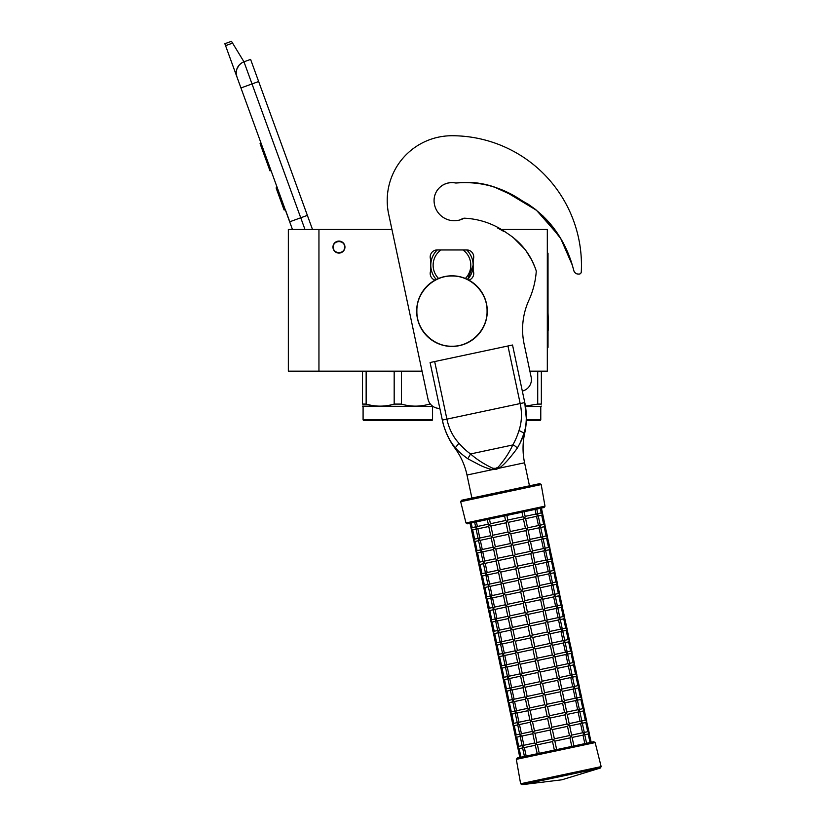 <?xml version="1.0" encoding="UTF-8"?>
<svg xmlns="http://www.w3.org/2000/svg" width="826" height="826" viewBox="0 0 826 826"><rect width="100%" height="100%" fill="white"/><g stroke="black" fill="none" stroke-linecap="round" stroke-linejoin="round"><path stroke-width="1.24" d="M318.95 229.432L288.346 229.432L288.346 371.163L318.95 371.163L318.95 229.432L391.927 229.432L388.633 213.996A64.748 64.748 0 0 1 387.218 200.532A64.748 64.748 0 0 0 387.218 200.532M529.889 371.163L547.318 371.163L547.318 229.432L500.164 229.432M338.959 241.078A5.999 5.999 0 0 0 332.961 247.088A5.999 5.999 0 0 0 338.959 253.086A5.999 5.999 0 0 0 344.958 247.088A5.999 5.999 0 0 0 338.959 241.078M422.055 371.163L318.95 371.163M304.97 229.432L300.736 217.785L289.668 221.812L292.445 229.432L236.928 76.901A11.771 11.771 0 0 1 243.969 61.816L250.598 59.4L312.486 229.432M225.56 45.657L224.848 43.716L231.486 41.3L232.581 43.107L225.56 45.657L236.928 76.901L236.246 73.638M285.755 210.702L289.781 221.771M236.236 72.265L236.907 68.93M236.979 68.723L239.395 64.831M239.478 64.748L242.018 62.735M232.581 43.107L243.969 61.816L250.598 59.4M261.088 143.27L260.087 143.631L262.709 150.838L263.711 150.466M268.574 163.847L267.583 164.209L262.709 150.838M271.011 170.528L270.009 170.889L267.583 164.209M261.346 143.972L260.345 144.333M277.195 187.512L276.09 187.915L284.134 210.041L285.249 209.639M344.607 247.088C344.958 239.798 332.961 239.798 333.312 247.088C332.961 254.377 344.958 254.377 344.607 247.088M432.545 419.897L431.833 420.599L363.801 420.599L363.089 419.897L432.545 419.897L432.545 406.475L362.5 406.134M362.5 371.163L362.5 404.09C362.5 406.815 362.5 406.815 362.5 404.09C362.5 406.815 362.5 406.815 362.5 404.09L366.145 404.09C375.489 406.815 384.833 406.815 394.178 404.09L401.457 404.09C410.801 406.815 420.145 406.815 429.489 404.09L429.489 402.82M429.489 404.09L430.398 404.09M394.178 404.09L394.178 371.628L402.469 371.163M401.457 404.09L401.457 371.628M394.178 371.628L378.349 371.163M367.157 371.163L362.5 371.628M366.145 404.09L366.145 371.628M380.063 371.163L397.822 371.163M526.307 420.599L540.059 420.599L540.772 419.897L540.772 406.475L541.36 406.134M526.327 419.897L540.772 419.897M525.491 406.475L540.772 406.475M537.716 371.628L541.36 371.628L541.36 404.09C541.36 406.815 541.36 406.815 541.36 404.09C541.36 406.815 541.36 406.815 541.36 404.09L537.716 404.09L537.716 371.628L536.704 371.163M525.429 406.103L537.716 404.09M468.931 280.148A7.062 7.062 0 0 0 473.153 270.629L473.153 259.798A7.062 7.062 0 0 0 466.68 249.917L437.253 249.917A7.062 7.062 0 0 0 430.78 259.798L430.78 270.629A7.062 7.062 0 0 0 435.003 280.148M466.824 182.329L455.911 183.021C468.714 181.39 481.362 182.66 493.865 186.841L511.346 194.791L528.134 204.177C549.951 219.148 564.695 239.488 572.346 265.218L573.822 270.587A4.708 4.708 0 0 0 578.035 274.025L578.768 274.077A2.354 2.354 0 0 0 581.287 271.857A129.486 129.486 0 0 0 451.967 135.732A64.748 64.748 0 0 0 388.633 213.934L427.992 399.082A11.771 11.771 0 0 0 439.845 408.395M572.346 265.218L560.792 238.704L543.136 216.092M535.909 209.742L528.702 204.549M518.707 198.859L516.136 197.445M509.425 193.749L502.662 190.341M496.911 187.936L493.886 186.852M483.768 184.095L474.702 182.722M497.582 227.976L504.273 231.703M512.977 237.248L524.902 249.287M526.017 250.794L531.49 259.674M531.892 260.458L535.196 267.8M455.911 183.021A17.893 17.893 0 0 0 434.073 200.47A20.247 20.247 0 0 0 464.15 218.178C479.999 218.921 494.495 224.052 507.639 233.582C521.588 242.668 531.139 255.162 536.28 271.062A84.52 84.52 0 0 1 528.919 300.179A70.633 70.633 0 0 0 524.128 344.081L531.159 377.152A11.771 11.771 0 0 1 522.321 391.059M465.368 278.455A18.833 18.833 0 0 0 463.025 249.968L466.68 249.968A21.187 21.187 0 0 1 473.153 265.218A21.187 21.187 53.3 0 0 466.68 249.968A21.187 21.187 0 0 0 466.618 249.917M467.64 279.477L473.153 265.218A21.187 21.187 0 0 1 467.64 279.477A21.187 21.187 0 0 0 473.153 265.218M430.78 265.218A21.187 21.187 -126.7 0 0 436.293 279.477A21.187 21.187 0 0 1 437.253 249.968C433.03 254.181 430.873 259.261 430.78 265.218A21.187 21.187 0 0 0 436.293 279.477M437.253 249.968L440.908 249.968L437.253 249.968A21.187 21.187 0 0 1 437.315 249.917M466.68 249.968L440.908 249.968A18.833 18.833 0 0 0 438.565 278.455M517.21 448.25A4.688 2.519 30.5 0 0 512.75 444.977L470.562 453.949C476.747 459.462 484.201 464.243 492.905 468.29L495.662 468.342L498.171 467.165C504.469 459.948 509.332 452.545 512.75 444.977C515.073 441.146 517.159 436.314 518.996 430.501C521.805 422.065 522.208 413.083 520.184 403.553L442.333 420.104L430.088 362.531L434.672 361.551L446.907 419.123C448.941 428.653 452.958 436.696 458.957 443.252C463.004 447.826 466.876 451.388 470.562 453.949L467.805 458.75L479.214 464.801C482.012 466.349 490.427 469.622 492.657 469.581L495.899 469.467L498.914 468.249C505.047 464.697 515.094 451.244 517.21 448.25C520.979 441.765 523.209 436.861 523.911 433.526C527.071 425.235 526.781 410.956 524.768 402.582L526.317 418.452M430.088 362.531L442.333 420.104C443.717 428.054 449.581 442.065 455.704 448.022L455.694 448.012C457.697 450.79 461.734 454.362 467.805 458.75M454.579 446.711L453.784 445.741M443.386 424.409L442.385 420.372M442.333 420.104A72.915 72.915 0 0 0 454.94 448.188L458.957 443.252M492.905 468.29L492.657 469.581L467 475.033A69.683 69.683 0 0 0 454.94 448.188M541.195 484.573L460.681 501.692L465.978 522.941L544.995 506.152L541.195 484.573L539.791 483.623L529.466 485.822L524.572 462.787A69.683 69.683 0 0 1 524.665 433.371A72.915 72.915 0 0 0 524.768 402.582L512.533 345.01L524.768 402.582L512.533 345.01L434.672 361.551M523.715 434.084L519.44 444.646M525.625 426.278L525.243 428.374M524.964 429.665L524.593 431.182M572.346 265.27L573.822 270.639A4.708 4.708 0 0 0 578.035 274.087L578.768 274.139A2.354 2.354 0 0 0 581.287 271.909A129.486 129.486 0 0 0 581.452 265.239M559.202 236.133L536.477 210.269L507.05 192.551M497.913 188.39L491.005 185.995M572.16 264.588A94.629 94.629 0 0 0 571.943 263.876M567.173 251.579A94.629 94.629 0 0 0 567.039 251.3C557.695 229.205 542.682 212.334 522.001 200.687C501.95 187.027 480.185 181.121 456.685 182.959A4.708 4.708 0 0 1 455.188 182.928A17.893 17.893 0 0 0 434.073 200.501M460.66 219.695A17.893 17.893 0 0 0 461.806 219.004A4.708 4.708 0 0 1 464.026 218.24M583.693 732.559L584.188 734.861L584.364 733.612L584.188 734.861L584.364 733.612L583.011 735.109L572.119 737.422M583.011 735.109L584.829 743.627L590.032 742.522L588.215 734.004L584.756 734.737M584.271 732.435L587.751 731.691L589.144 732.6L588.236 733.994M523.199 747.819L522.868 747.086M584.829 743.627L573.925 745.94L572.077 737.257L571.293 736.389L569.971 737.876L554.845 741.098L553.451 740.189L552.542 741.583L537.427 744.794L535.599 743.978L535.238 745.093L537.241 753.735M552.542 741.583L554.349 750.101L571.768 746.405L569.961 737.876M522.507 747.354L524.438 756.461L519.812 757.442L517.902 748.139M522.631 747.943L519.151 748.676L517.757 747.778L519.151 748.676L517.757 747.778L518.656 746.374L517.757 747.778L515.455 736.627M556.652 749.616L554.845 741.098M535.269 745.258L524.365 747.571L522.538 746.756L522.713 745.517L522.538 746.756L522.713 745.517L522.538 746.756L523.86 745.269L534.783 742.956M581.246 721.036L581.731 723.339L581.917 722.1L581.731 723.339L581.917 722.1L580.585 723.586L569.672 725.909M587.73 731.702L585.768 722.482L582.309 723.225M593.77 741.727L517.241 757.989L516.322 759.352L595.154 742.595L593.77 741.727L591.199 742.275L588.866 732.063M581.824 720.922L585.304 720.179L586.697 721.088L585.789 722.482M571.623 735.119L582.547 732.796L580.564 723.586M582.547 732.796L584.364 733.612M520.752 736.307L520.411 735.563M536.941 742.491L552.057 739.28L553.451 740.189L554.36 738.795L569.475 735.574L567.514 726.364L552.398 729.575L551.004 728.677L550.095 730.07L534.98 733.282L533.152 732.466L532.791 733.581L534.814 743.111L535.599 743.978L536.941 742.491L534.969 733.282M569.475 735.574L571.293 736.389L571.664 735.285L569.63 725.744L568.846 724.877L567.524 726.364M520.184 736.431L516.725 737.164L515.31 736.255L516.704 737.164L515.31 736.255L516.209 734.861L515.31 736.255L513.008 725.104M552.057 739.28L550.095 730.07M554.36 738.795L552.398 729.575M532.822 733.736L521.918 736.059L520.091 735.243L520.266 734.004L520.091 735.243L520.266 734.004L520.091 735.243L521.413 733.756L532.336 731.433M578.799 709.524L579.284 711.826L579.47 710.587L579.284 711.826L579.47 710.587L578.138 712.074L567.225 714.397M579.377 709.4L582.857 708.667L584.25 709.575L583.342 710.969L579.862 711.702M585.283 720.179L583.321 710.969M589.144 732.6L586.419 720.551M569.176 723.607L580.079 721.284L581.917 722.1M580.079 721.284L578.117 712.074M518.305 724.794L517.964 724.051M534.494 730.979L549.6 727.768L551.004 728.677L551.902 727.272L567.018 724.061L568.846 724.877L569.217 723.772L567.183 714.232L566.399 713.365L565.077 714.851L549.951 718.062L548.557 717.154L547.648 718.558L532.533 721.769L530.705 720.953L530.344 722.058L532.367 731.599L533.152 732.466L534.494 730.979L532.522 721.769M567.018 724.061L565.067 714.851M517.737 724.908L514.257 725.651L512.863 724.743L514.257 725.651L512.863 724.743L513.762 723.349L512.863 724.743L510.561 713.592M549.6 727.768L547.648 718.558M551.902 727.272L549.951 718.062M530.375 722.223L519.471 724.547L517.644 723.731L517.819 722.492L517.644 723.731L517.819 722.492L517.644 723.731L518.965 722.244L529.889 719.921M576.352 698.011L576.837 700.314L577.023 699.075L576.837 700.314L577.023 699.075L575.691 700.562L564.778 702.885M582.836 708.667L580.874 699.457L577.415 700.19M586.697 721.088L583.972 709.038M576.93 697.887L580.399 697.154L581.803 698.053L580.895 699.457M566.729 712.095L577.653 709.771L575.67 700.562M577.653 709.771L579.47 710.587M515.858 713.272L515.517 712.539M532.047 719.467L547.153 716.256L548.557 717.154L549.455 715.76L564.581 712.549L562.62 703.339L547.504 706.55L546.11 705.641L545.201 707.035L530.085 710.257L528.258 709.441L527.897 710.546L529.92 720.086L530.705 720.953L532.047 719.467L530.075 710.257M564.581 712.549L566.399 713.365L566.77 712.249L564.736 702.72L563.952 701.852L562.63 703.339M515.279 713.396L511.831 714.129L510.416 713.23L511.81 714.139L510.416 713.23L511.315 711.836L510.416 713.23L508.114 702.079M547.153 716.256L545.201 707.035M549.455 715.76L547.504 706.55M527.928 710.711L517.024 713.024L515.197 712.218L515.372 710.969L515.197 712.218L515.372 710.969L515.197 712.218L516.539 710.721L527.442 708.409M573.905 686.499L574.39 688.801L574.566 687.562L574.39 688.801L574.566 687.562L573.244 689.049L562.33 691.362M574.483 686.375L577.952 685.632L579.356 686.54L578.427 687.944L574.968 688.678M580.389 697.154L578.427 687.944M584.25 709.575L581.525 697.526M564.282 700.572L575.195 698.259L573.223 689.049M575.195 698.259L577.023 699.075M513.411 701.759L513.07 701.026M529.6 707.954L544.706 704.733L546.11 705.641L547.008 704.248L562.134 701.037L560.173 691.827L545.057 695.038L543.663 694.129L542.754 695.523L527.628 698.744L525.811 697.918L525.45 699.033L527.473 708.574L528.258 709.441L529.6 707.954L527.638 698.734M562.134 701.037L563.952 701.852L564.323 700.737L562.289 691.207L561.504 690.34L560.173 691.827M512.832 701.883L509.384 702.616L507.969 701.718L509.363 702.627L507.969 701.718L508.868 700.324L507.969 701.718L505.667 690.567M544.706 704.733L542.754 695.523M547.008 704.248L545.057 695.038M525.481 699.199L514.567 701.522L512.75 700.696L512.925 699.457L512.75 700.696L512.925 699.457L512.75 700.696L514.071 699.219L524.995 696.896M571.458 674.987L571.943 677.289L572.119 676.05L571.943 677.289L572.119 676.05L570.776 677.537L559.883 679.85M577.942 685.642L575.98 676.432L572.521 677.165M581.803 698.053L579.078 686.014M572.036 674.863L575.505 674.119L576.909 675.028L576.001 676.422M561.835 689.06L572.748 686.747L570.776 677.537M572.748 686.747L574.566 687.562M510.964 690.247L510.623 689.514M527.153 696.432L542.259 693.221L543.663 694.129L544.561 692.735L559.687 689.524L557.726 680.314L542.61 683.525L541.216 682.617L540.307 684.011L525.191 687.222L523.364 686.406L523.003 687.521L525.026 697.061L525.811 697.918L527.153 696.432L525.181 687.222M559.687 689.524L561.504 690.34L561.876 689.225L559.842 679.684L559.057 678.817L557.726 680.304M510.385 690.371L506.916 691.104L505.512 690.206L506.916 691.104L505.512 690.206L506.421 688.812L505.512 690.206L503.21 679.055M542.259 693.221L540.307 684.011M544.561 692.735L542.61 683.525M523.034 687.686L512.13 689.999L510.303 689.183L510.478 687.944L510.303 689.183L510.478 687.944L510.303 689.183L511.624 687.697L522.548 685.384M569.011 663.474L569.496 665.766L569.672 664.527L569.496 665.766L569.672 664.527L568.329 666.024L557.426 668.337M575.495 674.13L573.533 664.909L570.074 665.653M579.356 686.54L576.631 674.491M569.589 663.35L573.058 662.607L574.462 663.515L573.554 664.909M559.388 677.547L570.301 675.224L572.119 676.05M570.291 675.234L568.329 666.024M508.517 678.735L508.176 677.991M524.706 684.919L539.812 681.708L541.216 682.617L542.114 681.223L557.24 678.001L555.268 668.792L540.163 672.013L538.758 671.104L537.86 672.498L522.744 675.709L520.917 674.894L520.556 676.009L522.579 685.539L523.364 686.406L524.706 684.919L522.734 675.709M557.24 678.001L559.057 678.817L559.419 677.712L557.395 668.172L556.61 667.305L555.278 668.792M507.938 678.858L504.49 679.591L503.065 678.693L504.469 679.591L503.065 678.693L503.974 677.289L503.065 678.693L500.762 667.532M539.812 681.708L537.86 672.498M542.114 681.223L540.163 672.003M520.587 676.164L509.683 678.487L507.856 677.671L508.031 676.432L507.856 677.671L508.031 676.432L507.856 677.671L509.177 676.184L520.091 673.861M566.564 651.951L567.049 654.254L567.225 653.015L567.049 654.254L567.225 653.015L565.903 654.502L554.979 656.825M567.142 651.828L570.611 651.095L572.015 652.003L571.107 653.397L567.627 654.13M573.038 662.607L571.086 653.397M576.909 675.028L574.184 662.979M556.941 666.035L567.854 663.712L569.672 664.527M567.844 663.722L565.882 654.502M506.07 667.222L505.729 666.479M539.667 669.7L554.783 666.489L556.61 667.305L556.972 666.2L554.948 656.66L554.163 655.792L552.831 657.279L537.716 660.49L536.311 659.592L535.413 660.986L520.297 664.197L518.47 663.381L518.109 664.496L520.132 674.026L520.917 674.894L522.259 673.407L520.287 664.197M554.783 666.489L552.821 657.279M505.491 667.346L502.022 668.079L500.618 667.171L502.022 668.079L500.618 667.171L501.527 665.777L500.618 667.171L498.315 656.02M522.259 673.407L537.365 670.196L535.413 660.986M537.365 670.196L538.758 671.104L539.667 669.71L537.716 660.49M518.139 664.651L507.236 666.974L505.409 666.159L505.584 664.92L505.409 666.159L505.584 664.92L505.409 666.159L506.73 664.672L517.644 662.349M564.117 640.439L564.602 642.742L564.778 641.503L564.602 642.742L564.778 641.503L563.456 642.989L552.532 645.312M570.59 651.095L568.639 641.885L565.18 642.618M574.462 663.515L571.737 651.466M564.695 640.315L568.164 639.582L569.558 640.491L568.66 641.885M554.494 654.522L565.407 652.199L563.435 642.989M565.407 652.199L567.225 653.015M503.623 655.71L503.282 654.966M519.802 661.894L534.918 658.683L536.311 659.592L537.22 658.188L552.346 654.977L550.374 645.767L535.269 648.978L533.864 648.069L532.966 649.473L517.85 652.685L516.023 651.869L515.651 652.974L517.685 662.514L518.47 663.381L519.802 661.894L517.84 652.685M552.346 654.977L554.163 655.792L554.525 654.677L552.501 645.147L551.716 644.28L550.384 645.767M503.044 655.823L499.585 656.567L498.171 655.658L499.575 656.567L498.171 655.658L499.08 654.264L498.171 655.658L495.868 644.507M534.918 658.683L532.966 649.473M537.22 658.188L535.269 648.978M515.692 653.139L504.779 655.462L502.962 654.646L503.137 653.407L502.962 654.646L503.137 653.407L502.962 654.646L504.304 653.149L515.197 650.836M561.67 628.927L562.155 631.229L562.33 629.99L562.155 631.229L562.33 629.99L561.009 631.477L550.085 633.79M562.248 628.803L565.717 628.07L567.111 628.968L566.213 630.372L562.733 631.105M568.143 639.582L566.192 630.372M572.015 652.003L569.29 639.954M552.047 643.01L562.96 640.687L560.988 631.477M562.96 640.687L564.778 641.503M501.175 644.187L500.835 643.454M517.355 650.382L532.471 647.171L533.864 648.069L534.773 646.675L549.899 643.464L547.927 634.254L532.822 637.465L531.417 636.557L530.519 637.951L515.393 641.172L513.576 640.356L513.204 641.461L515.238 651.002L516.023 651.869L517.355 650.382L515.403 641.162M549.899 643.464L551.716 644.28L552.078 643.165L550.054 633.635L549.269 632.768L547.937 634.254M500.597 644.311L497.138 645.044L495.724 644.146L497.128 645.054L495.724 644.146L496.632 642.752L495.724 644.146L493.421 632.995M532.471 647.171L530.519 637.951M534.773 646.675L532.822 637.465M513.245 641.626L502.322 643.95L500.504 643.134L500.69 641.885L500.504 643.134L500.69 641.885L500.504 643.134L501.836 641.647L512.75 639.324M559.223 617.414L559.708 619.717L559.883 618.478L559.708 619.717L559.883 618.478L558.541 619.965L547.638 622.277M559.791 617.29L563.27 616.547L564.664 617.456L563.745 618.86L560.286 619.593M565.696 628.07L563.745 618.86M569.558 640.491L566.842 628.441M549.6 631.487L560.513 629.175L558.541 619.965M560.513 629.175L562.33 629.99M498.728 632.675L498.398 631.942M514.908 638.859L530.024 635.648L531.417 636.557L532.326 635.163L547.452 631.952L545.48 622.742L530.375 625.953L528.97 625.045L528.072 626.438L512.956 629.649L511.129 628.834L510.757 629.949L512.791 639.489L513.576 640.356L514.908 638.859L512.946 629.649M547.452 631.952L549.269 632.768L549.631 631.653L547.607 622.112L546.822 621.255L545.49 622.732M498.15 632.799L494.691 633.532L493.277 632.633L494.671 633.542L493.277 632.633L494.185 631.24L493.277 632.633L490.974 621.482M530.024 635.648L528.072 626.438M532.326 635.163L530.375 625.953M510.798 630.114L499.895 632.427L498.057 631.611L498.243 630.372L498.057 631.611L498.243 630.372L498.057 631.611L499.389 630.124L510.303 627.812M556.776 605.902L557.261 608.204L557.436 606.955L557.261 608.204L557.436 606.955L556.094 608.452L545.191 610.765M557.343 605.778L560.823 605.035L562.217 605.943L561.298 607.347L557.839 608.081M563.249 616.557L561.298 607.347M567.111 628.968L564.395 616.919M547.153 619.975L558.066 617.652L556.094 608.452M558.066 617.652L559.883 618.478M496.281 621.162L495.941 620.419M512.461 627.347L527.577 624.136L528.97 625.045L529.879 623.651L545.005 620.429L543.033 611.219L527.928 614.441L526.523 613.532L525.615 614.926L510.509 618.137L508.682 617.321L508.31 618.437L510.344 627.966L511.129 628.834L512.461 627.347L510.499 618.137M545.005 620.429L546.822 621.255L547.184 620.14L545.16 610.6L544.375 609.733L543.043 611.219M495.703 621.286L492.244 622.019L490.83 621.121L492.224 622.019L490.83 621.121L491.738 619.717L490.83 621.121L488.527 609.96M527.577 624.136L525.615 614.926M529.879 623.651L527.917 614.441M508.351 618.602L497.448 620.915L495.61 620.099L495.796 618.86L495.61 620.099L495.796 618.86L495.61 620.099L496.942 618.612L507.856 616.299M554.329 594.379L554.814 596.682L554.989 595.443L554.814 596.682L554.989 595.443L553.668 596.93L542.744 599.253M554.896 594.266L558.376 593.522L559.77 594.431L558.872 595.825L555.392 596.568M560.802 605.045L558.851 595.825M564.664 617.456L561.948 605.406M544.706 608.463L555.619 606.139L557.436 606.955M555.609 606.15L553.647 596.93M493.834 609.65L493.494 608.907M510.014 615.835L525.13 612.624L526.523 613.532L527.432 612.138L542.548 608.917L544.375 609.733L544.737 608.628L542.713 599.087L541.928 598.22L540.596 599.707L525.47 602.918L524.076 602.02L523.168 603.414L508.062 606.625L506.235 605.809L505.863 606.924L507.897 616.454L508.682 617.321L510.014 615.835L508.052 606.625M542.548 608.917L540.586 599.707M493.256 609.774L489.777 610.507L488.383 609.598L489.777 610.507L488.383 609.598L489.291 608.204L488.383 609.598L486.08 598.447M525.13 612.624L523.168 603.414M527.432 612.138L525.47 602.918M505.904 607.079L495.001 609.402L493.163 608.586L493.339 607.347L493.163 608.586L493.339 607.347L493.163 608.586L494.495 607.1L505.409 604.777M551.882 582.867L552.367 585.169L552.542 583.93L552.367 585.169L552.542 583.93L551.21 585.417L540.297 587.74M558.355 593.522L556.404 584.312L552.945 585.045M562.217 605.943L559.501 593.894M552.449 582.743L555.929 582.01L557.323 582.919L556.414 584.312M542.259 596.95L553.172 594.627L551.2 585.417M553.172 594.627L554.989 595.443M491.387 598.138L491.047 597.394M507.567 604.322L522.682 601.111L524.076 602.02L524.985 600.616L540.111 597.404L538.139 588.195L523.023 591.406L521.629 590.497L520.721 591.901L505.615 595.112L503.788 594.297L503.416 595.401L505.45 604.942L506.235 605.809L507.567 604.322L505.605 595.112M540.111 597.404L541.928 598.22L542.29 597.115L540.266 587.575L539.481 586.708L538.149 588.195M490.809 598.251L487.35 598.995L485.936 598.086L487.33 598.995L485.936 598.086L486.844 596.692L485.936 598.086L483.633 586.935M522.682 601.111L520.721 591.901M524.985 600.616L523.023 591.406M503.457 595.567L492.554 597.89L490.716 597.074L490.892 595.835L490.716 597.074L490.892 595.835L490.716 597.074L492.048 595.587L502.962 593.264M549.435 571.355L549.92 573.657L550.095 572.418L549.92 573.657L550.095 572.418L548.763 573.905L537.85 576.218M550.002 571.231L553.482 570.498L554.876 571.396L553.967 572.8L550.498 573.533M555.908 582.01L553.957 572.8M559.77 594.431L557.054 582.382M539.812 585.438L550.705 583.115L552.542 583.93M550.705 583.115L548.753 573.905M488.94 586.615L488.61 585.882M505.12 592.81L520.235 589.599L521.629 590.497L522.538 589.103L537.664 585.892L535.692 576.682L520.576 579.893L519.182 578.985L518.274 580.379L503.168 583.6L501.341 582.784L500.969 583.889L503.003 593.429L503.788 594.297L505.12 592.81L503.168 583.6M537.664 585.892L539.481 586.708L539.843 585.593L537.819 576.063L537.034 575.195L535.702 576.682M488.362 586.739L484.883 587.482L483.489 586.574L484.883 587.482L483.489 586.574L484.397 585.18L483.489 586.574L481.186 575.423M520.235 589.599L518.274 580.379M522.538 589.103L520.576 579.893M501.01 584.054L490.086 586.377L488.269 585.562L488.445 584.312L488.269 585.562L488.445 584.312L488.269 585.562L489.601 584.075L500.515 581.752M546.988 559.842L547.473 562.145L547.648 560.906L547.473 562.145L547.648 560.906L546.316 562.392L535.403 564.705M553.461 570.498L551.51 561.288L548.051 562.021M557.323 582.919L554.607 570.869M547.555 559.718L551.035 558.975L552.429 559.883L551.52 561.277M537.365 573.915L548.278 571.602L546.306 562.392M548.278 571.602L550.095 572.418M486.493 575.102L486.153 574.369M502.673 581.298L517.788 578.076L519.182 578.985L520.091 577.591L535.217 574.38L533.245 565.17L518.129 568.381L516.735 567.472L515.827 568.866L500.711 572.088L498.894 571.262L498.522 572.377L500.556 581.917L501.341 582.784L502.673 581.298L500.721 572.077M535.217 574.38L537.034 575.195L537.396 574.08L535.372 564.55L534.587 563.683L533.245 565.17M485.915 575.226L482.456 575.959L481.042 575.061L482.436 575.97L481.042 575.061L481.95 573.667L481.042 575.061L478.739 563.91M517.788 578.076L515.827 568.866M520.091 577.591L518.129 568.381M498.563 572.542L487.66 574.855L485.822 574.039L485.998 572.8L485.822 574.039L485.998 572.8L485.822 574.039L487.164 572.552L498.068 570.239M544.53 548.33L545.026 550.632L545.201 549.383L545.026 550.632L545.201 549.383L543.859 550.88L532.956 553.193M545.108 548.206L548.588 547.462L549.982 548.371L549.053 549.775L545.604 550.508M551.014 558.985L549.053 549.775M554.876 571.396L552.16 559.347M534.918 562.403L545.831 560.09L543.859 550.88M545.831 560.09L547.648 560.906M484.046 563.59L483.706 562.857M500.226 569.775L515.341 566.564L516.735 567.472L517.644 566.078L532.77 562.867L530.798 553.657L515.682 556.869L514.288 555.96L513.38 557.354L498.274 560.565L496.447 559.749L496.075 560.864L498.099 570.405L498.894 571.262L500.226 569.775L498.264 560.565M532.77 562.867L534.587 563.683L534.949 562.568L532.925 553.028L532.14 552.16L530.798 553.657M483.468 563.714L480.009 564.447L478.595 563.549L479.989 564.447L478.595 563.549L479.503 562.145L478.595 563.549L476.292 552.398M515.341 566.564L513.38 557.354M517.644 566.078L515.682 556.869M496.116 561.03L485.213 563.342L483.375 562.527L483.551 561.288L483.375 562.527L483.551 561.288L483.375 562.527L484.707 561.04L495.621 558.727M542.083 536.807L542.579 539.11L542.754 537.871L542.579 539.11L542.754 537.871L541.412 539.368L530.509 541.68M548.567 547.473L546.606 538.253L543.157 538.996M552.429 559.883L549.713 547.834M542.661 536.693L546.141 535.95L547.535 536.859L546.626 538.253M532.471 550.89L543.384 548.567L545.201 549.383M543.363 548.578L541.412 539.368M481.599 552.078L481.259 551.345M497.779 558.262L512.894 555.051L514.288 555.96L515.197 554.566L530.323 551.345L532.14 552.16L532.502 551.056L530.478 541.515L529.693 540.648L528.361 542.135L513.235 545.346L511.841 544.448L510.933 545.841L495.817 549.053L494 548.237L493.628 549.352L495.652 558.882L496.447 559.749L497.779 558.262L495.817 549.053M530.313 551.355L528.351 542.135M481.021 552.202L477.542 552.935L476.148 552.026L477.542 552.935L476.148 552.026L477.056 550.632L476.148 552.026L473.845 540.875M512.894 555.051L510.933 545.841M515.197 554.566L513.235 545.346M493.659 549.507L482.766 551.83L480.928 551.014L481.104 549.775L480.928 551.014L481.104 549.775L480.928 551.014L482.26 549.527L493.174 547.204M479.152 540.565L478.812 539.822M539.636 525.295L540.132 527.597L540.307 526.358L540.132 527.597L540.307 526.358L538.975 527.845L528.062 530.168M546.12 535.95L544.158 526.74L540.71 527.473M549.982 548.371L547.266 536.322M540.214 525.171L543.694 524.438L545.088 525.346L544.179 526.74M530.024 539.378L540.937 537.055L538.965 527.845M540.937 537.055L542.754 537.871M495.332 546.75L510.447 543.539L511.841 544.448L512.75 543.043L527.876 539.832L525.904 530.622L510.788 533.833L509.394 532.925L508.486 534.329L493.37 537.54L491.542 536.724L491.181 537.84L493.205 547.37L494 548.237L495.332 546.75L493.37 537.54M527.876 539.832L529.693 540.648L530.055 539.543L528.031 530.003L527.246 529.136L525.914 530.622M478.574 540.689L475.115 541.422L473.701 540.514L475.095 541.422L473.701 540.514L474.609 539.12L473.701 540.514L471.398 529.363M510.447 543.539L508.486 534.329M512.75 543.043L510.788 533.833M491.212 537.994L480.319 540.318L478.481 539.502L478.657 538.263L478.481 539.502L478.657 538.263L478.481 539.502L479.813 538.015L490.727 535.692M476.127 529.167L472.648 529.91L471.254 529.001L472.648 529.91L471.254 529.001L472.162 527.607L471.254 529.001L470.025 523.25L476.385 521.898L477.376 526.492L488.28 524.18M476.705 529.043L476.365 528.31M537.189 513.782L537.685 516.085L537.86 514.846L537.685 516.085L537.86 514.846L536.528 516.333L525.615 518.656M537.767 513.658L541.247 512.925L542.641 513.824L541.732 515.228L538.263 515.961M543.673 524.438L541.711 515.228M547.535 536.859L544.819 524.809M527.577 527.866L538.469 525.543L540.307 526.358M538.469 525.543L536.518 516.333M492.885 535.238L508 532.027L509.394 532.925L510.303 531.531L525.429 528.32L523.457 519.11L508.341 522.321L506.947 521.413L506.039 522.806L490.923 526.028L489.095 525.212L488.734 526.317L490.758 535.857L491.542 536.724L492.885 535.238L490.912 526.028M525.429 528.32L527.246 529.136L527.607 528.02L525.584 518.491L524.799 517.623L523.467 519.11M508 532.027L506.039 522.806M510.303 531.531L508.341 522.321M488.765 526.482L477.851 528.805L476.034 527.99L477.376 526.492M476.21 526.751L476.034 527.99L476.21 526.751M545.088 525.346L541.422 508.073L540.245 508.32L541.226 512.925M542.641 513.824L542.362 513.297M525.13 516.353L536.043 514.03L535.042 509.425M536.043 514.03L537.86 514.846M544.995 506.152L544.086 507.505L504.572 515.899L505.553 520.514L506.947 521.413L507.856 520.019L522.972 516.808L521.991 512.203M522.972 516.808L524.799 517.623L525.16 516.508L524.149 511.738M507.856 520.019L506.875 515.414M490.427 523.725L489.095 525.212L488.311 524.345L487.299 519.575L489.446 519.12L490.438 523.725L505.553 520.504M539.791 483.623L461.569 500.257L460.681 501.692M500.68 491.935L468.445 498.79L471.894 498.057L467 475.033M505.719 515.661L467.361 523.808L465.978 522.941M475.631 526.864L472.183 527.607L471.202 522.992M479.813 538.015L477.872 528.795M474.609 539.12L472.668 529.91M474.63 539.12L478.078 538.387M480.319 540.318L482.27 549.527M480.536 549.899L477.077 550.632L475.115 541.422M482.766 551.83L484.717 561.04M479.503 562.145L477.562 552.935M479.524 562.145L482.983 561.412M487.164 572.552L485.213 563.342M485.43 572.924L481.971 573.657L480.009 564.447M487.66 574.855L489.622 584.065M487.877 584.436L484.418 585.169L482.456 575.959M492.069 595.587L490.107 586.367M486.844 596.692L484.903 587.472M486.865 596.692L490.324 595.949M492.554 597.89L494.516 607.1M492.771 607.471L489.312 608.204L487.35 598.995M495.001 609.402L496.963 618.612M491.738 619.717L489.797 610.507M491.759 619.717L495.218 618.984M499.41 630.124L497.448 620.915M497.665 630.496L494.206 631.229L492.244 622.019M499.895 632.427L501.857 641.637M500.112 642.008L496.653 642.742L494.691 633.532M504.304 653.149L502.342 643.939M499.08 654.264L497.138 645.044M499.1 654.264L502.559 653.521M506.73 664.672L504.789 655.452M505.006 665.044L501.547 665.777L499.585 656.567M507.236 666.974L509.198 676.184M503.974 677.289L502.032 668.079M503.994 677.289L507.453 676.556M509.683 678.487L511.645 687.697M506.421 688.812L504.49 679.591M506.441 688.801L509.9 688.068M512.13 689.999L514.092 699.209M508.868 700.324L506.937 691.104M508.888 700.314L512.347 699.581M516.539 710.721L514.577 701.511M511.315 711.836L509.384 702.616M511.335 711.826L514.794 711.093M517.024 713.024L518.986 722.244M517.241 722.605L513.782 723.349L511.831 714.129M519.471 724.547L521.433 733.756M516.209 734.861L514.278 725.651M516.229 734.861L519.688 734.128M521.918 736.059L523.88 745.269M522.135 745.641L518.676 746.374L516.725 737.164M524.365 747.571L526.162 756.1L537.086 753.777M537.427 744.794L539.244 753.312L554.349 750.101M520.979 757.194L519.172 748.676M517.241 757.989L519.812 757.442M487.061 311.123C487.546 329.873 470.717 346.703 451.967 346.218C433.216 346.703 416.387 329.873 416.872 311.123C416.387 292.373 433.216 275.543 451.967 276.029C470.717 275.543 487.546 292.373 487.061 311.123M487.278 311.123A35.312 35.312 0 0 1 451.967 346.435A35.312 35.312 0 0 1 416.655 311.123A35.312 35.312 0 0 1 451.967 275.812A35.312 35.312 0 0 1 487.278 311.123A35.312 35.312 0 0 1 451.967 346.435A35.312 35.312 0 0 1 416.655 311.123M547.318 347.385L548.02 347.385L548.02 253.21L547.318 253.21M548.278 319.507L548.278 330.214M548.02 313.044L548.278 319.28M307.375 215.369L300.736 217.785L243.969 61.816M240.955 87.959L258.652 81.516M524.572 462.787L498.914 468.249L498.171 467.165M518.996 430.501L524.665 433.371M495.662 468.342L495.899 469.467M507.949 345.98L520.184 403.553L524.768 402.582M601.152 766.621L520.628 783.74L521.929 784.7L600.347 768.035L601.152 766.621L595.154 742.595M547.318 340.312L548.02 340.312M547.318 260.273L548.02 260.273M363.089 419.897L363.089 406.475M586.574 743.255L584.632 734.149M584.395 733.013L582.185 722.636M522.259 746.219L520.06 735.842M581.948 721.501L579.738 711.124M519.812 734.706L517.603 724.33M579.501 709.988L577.291 699.612M517.365 723.194L515.156 712.817M577.054 698.476L574.844 688.089M514.918 711.682L512.709 701.305M574.607 686.964L572.397 676.577M512.471 700.169L510.261 689.782M572.16 675.441L569.95 665.064M510.024 688.647L507.814 678.27M569.713 663.928L567.503 653.552M507.577 677.134L505.367 666.758M567.266 652.416L565.056 642.039M505.13 665.622L502.92 655.245M564.819 640.904L562.609 630.527M502.683 654.109L500.473 643.733M562.372 629.391L560.162 619.004M500.236 642.597L498.026 632.21M559.925 617.869L557.715 607.492M497.789 631.085L495.579 620.698M557.467 606.356L555.268 595.98M495.342 619.562L493.132 609.185M555.02 594.844L552.821 584.467M492.895 608.05L490.685 597.673M552.573 583.332L550.374 572.955M490.448 596.537L488.238 586.161M550.126 571.819L547.927 561.432M488.001 585.025L485.791 574.648M547.679 560.307L545.48 549.92M485.554 573.512L483.344 563.125M545.232 548.784L543.033 538.407M483.107 561.99L480.897 551.613M542.785 537.272L540.586 526.895M480.66 550.477L478.45 540.101M540.338 525.759L538.139 515.383M478.202 538.965L476.003 528.588M475.755 527.453L474.661 522.259M537.891 514.247L536.786 509.053M516.322 759.352L520.628 783.74M521.929 784.7L561.866 779.796L600.347 768.035"/></g></svg>
